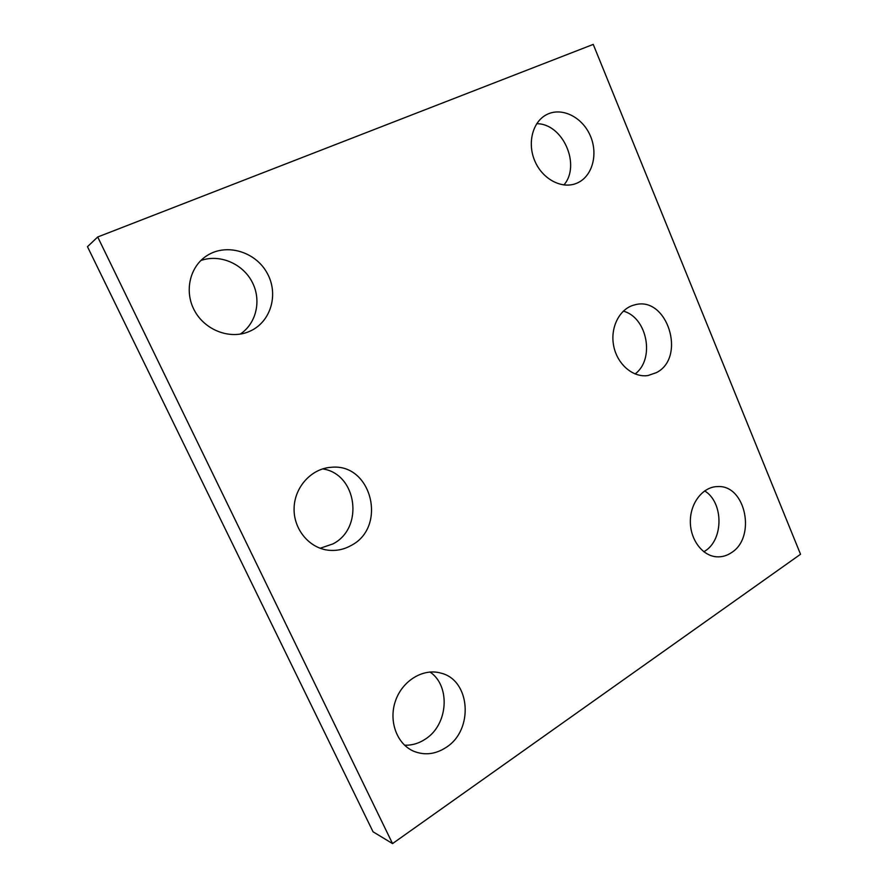 <?xml version="1.0" encoding="UTF-8"?>
<svg xmlns="http://www.w3.org/2000/svg" width="888" height="888" viewBox="0 0 888 888"><rect width="100%" height="100%" fill="white"/><g stroke="black" fill="none" stroke-linecap="round" stroke-linejoin="round"><path stroke-width="1.33" d="M373.049 831.79L87.468 246.686L97.713 236.985L593.24 44.4L800.532 554.267L392.54 843.6L373.049 831.79M392.54 843.6L97.713 236.985M656.41 372.627C686.746 357.476 667.243 295.493 634.787 304.85C619.957 308.203 610.034 327.006 613.619 345.576C617.016 364.18 633.033 377.911 647.996 375.535L656.41 372.627M635.064 373.959C655.178 359.296 647.374 317.382 623.298 311.133M351.049 545.532C387.557 527.039 371.684 463.048 331.391 467.288C311.855 468.298 294.694 486.646 294.106 507.903C293.295 529.159 309.301 548.407 328.86 550.26C336.696 550.993 344.089 549.417 351.049 545.532M320.157 548.262L332.922 543.911C364.446 528.016 357.009 473.737 322.622 468.897M446.142 747.407C474.059 729.947 470.451 679.964 440.859 673.104C423.465 668.009 402.608 680.363 395.571 700.643C388.311 720.834 396.836 744.211 413.875 751.315C424.83 755.588 435.575 754.289 446.142 747.407M404.584 745.199C411.921 745.454 418.847 743.423 425.363 739.105C448.218 724.786 450.782 685.913 429.992 672.005M250.05 331.146C271.018 321.822 278.987 293.984 267.088 272.993C255.555 251.792 226.817 242.968 207.226 255.467C189.81 266.222 183.916 291.353 194.539 310.667C204.95 330.081 229.315 339.46 248.141 331.957L250.05 331.146M240.226 334.11C256.577 323.332 261.749 299.944 252.026 281.774C242.491 263.525 219.569 253.757 200.777 260.561M577.411 182.939C592.607 176.179 598.479 153.679 590.087 135.254C581.94 116.705 561.338 106.727 546.464 114.719C532.356 122 527.006 143.767 535.12 161.672C543.056 179.665 562.337 189.41 576.723 183.239L577.411 182.939M563.891 184.982C581.163 165.157 562.925 123.443 536.707 123.721M731.401 552.68C756.498 537.373 745.654 484.67 717.671 486.58C703.285 486.602 690.509 502.386 690.342 520.912C689.987 539.427 702.375 556.032 716.827 556.82C722.011 557.109 726.861 555.733 731.401 552.68M703.851 551.781L704.95 551.082C723.831 539.504 723.565 502.275 704.639 490.886"/></g></svg>
